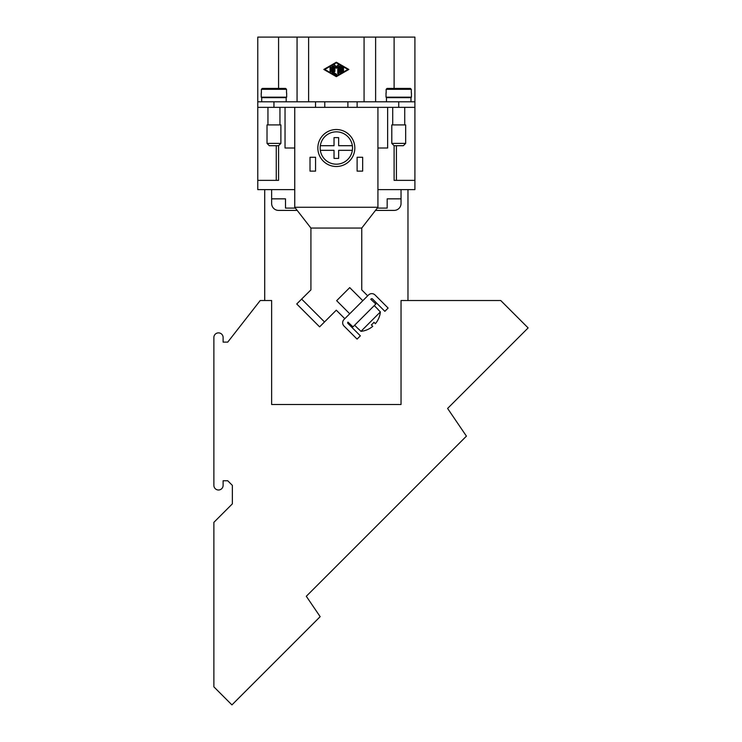 <?xml version="1.0" encoding="UTF-8"?>
<svg xmlns="http://www.w3.org/2000/svg" width="742" height="742" viewBox="0 0 742 742"><rect width="100%" height="100%" fill="white"/><g stroke="black" fill="none" stroke-linecap="round" stroke-linejoin="round"><path stroke-width="1.11" d="M377.928 189.609L414.908 189.609L414.908 180.362L394.104 180.362L394.104 145.701L403.351 145.701L405.661 143.391L405.661 124.906L391.795 124.906L391.795 143.391L394.104 145.701M280.884 143.391L267.018 143.391L267.018 124.906L280.884 124.906L280.884 143.391L278.575 145.701L278.575 180.362L257.771 180.362L257.771 189.609L294.75 189.609M294.75 107.349L294.75 207.268L310.917 228.063L310.917 289.881L301.642 299.082L324.514 321.954L319.607 326.86L296.735 303.979L301.642 299.082M367.689 295.826L361.753 289.89L361.753 228.063L377.928 207.259L294.75 207.268M377.928 207.259L377.928 107.349M315.545 107.349L315.545 101.802L357.134 101.802L357.134 107.349L257.771 107.349L257.771 180.362M310.917 228.063L361.753 228.063M344.807 318.698L336.293 310.175L324.514 321.954M370.759 299.286L375.851 303.997L352.969 326.87L347.933 322.111A0.927 0.927 0 0 0 347.933 323.419L360.352 335.838L357.078 339.103L344.01 326.035A4.619 4.619 0 0 1 344.01 319.496L368.514 294.991A4.619 4.619 0 0 1 375.053 294.991L388.122 308.06L384.857 311.334L372.438 298.915A0.927 0.927 0 0 0 371.13 298.915L370.954 299.091M349.732 313.773L336.655 300.686L349.723 287.618L362.81 300.705M358.618 329.188L354.63 325.209M358.701 329.105L360.955 331.349L380.386 311.918L378.132 309.674M374.246 305.602L378.225 309.581M360.955 331.349A21.824 21.824 0 0 0 372.762 326.322L371.362 324.922A19.858 19.858 0 0 0 373.977 322.306L375.369 323.707A21.824 21.824 0 0 0 380.386 311.918M347.896 107.349L347.896 101.802M324.783 101.802L324.783 107.349M279.957 107.349L279.957 124.906M267.945 124.906L267.945 107.349M357.134 107.349L414.908 107.349L414.908 180.362M392.722 107.349L392.722 124.906M404.733 124.906L404.733 107.349M362.662 157.258L362.662 171.124L357.115 171.124L357.115 157.258L362.662 157.258M310.017 157.258L315.563 157.258L315.563 171.124L310.017 171.124L310.017 157.258M391.795 143.391L405.661 143.391M278.575 145.701L269.327 145.701L267.018 143.391M276.256 145.701L276.256 180.362M396.413 145.701L396.413 180.362M387.639 107.349L387.639 148.01L377.928 148.01M294.75 148.01L285.039 148.01L285.039 107.349M315.545 101.802L257.771 101.802L257.771 107.349M261.703 101.802L261.703 97.638L286.199 97.638L286.199 101.802M357.134 101.802L414.908 101.802L414.908 37.1L257.771 37.1L257.771 101.802M336.339 76.667L323.818 69.451L336.339 62.235L348.861 69.451L336.339 76.667M324.783 69.451L336.339 76.111L347.896 69.451L336.339 62.792L324.783 69.451M286.662 93.019L286.662 97.183L261.24 97.183L261.24 93.019M286.523 93.019L286.523 89.318L285.587 88.4L286.523 89.318L261.379 89.318L261.379 93.019M261.379 89.318L262.306 88.4L261.379 89.318L262.306 88.4L271.442 88.4M275.143 88.4L285.587 88.4L286.523 89.318M285.587 88.4L262.306 88.4M410.975 101.802L410.975 97.638L386.48 97.638L386.48 101.802M386.016 93.019L386.016 97.183L411.439 97.183L411.439 93.019M386.155 93.019L386.155 89.318L387.092 88.4L386.155 89.318L387.092 88.4L397.536 88.4M401.237 88.4L410.363 88.4L411.3 89.318L410.363 88.4L411.3 89.318L411.3 93.019M387.092 88.4L410.363 88.4M414.908 101.802L414.908 107.349M401.042 189.609L401.042 203.475A6.928 6.928 0 0 1 394.104 210.403L375.489 210.403M320.164 616.667L231.931 704.9L213.872 686.842L213.872 522.349L232.357 503.864L232.357 485.379L227.738 480.76L223.11 480.76L223.11 485.379A4.619 4.619 0 0 1 218.491 489.998A4.619 4.619 0 0 1 213.872 485.379L213.872 337.499A4.619 4.619 0 0 1 218.491 332.87A4.619 4.619 0 0 1 223.11 337.499L223.11 342.118L227.738 342.118L260.229 300.519L271.637 300.519L271.637 404.501L401.042 404.501L401.042 300.519L500.729 300.519L528.128 327.918L447.602 408.443L466.421 436.138L306.298 596.271L320.164 616.667M294.351 642.479L287.84 649.037M430.518 472.051L437.186 465.382M326.016 576.553L332.806 569.819M474.055 381.991L467.516 388.53M271.637 189.609L271.637 203.475A6.928 6.928 0 0 0 278.575 210.403L297.19 210.403M407.97 189.609L407.97 300.519M264.708 300.519L264.708 189.609M271.637 198.847L285.503 198.847L285.503 208.094L295.39 208.094M377.288 208.094L387.176 208.094L387.176 198.847L401.042 198.847M394.104 88.4L394.104 37.1M375.619 101.802L375.619 37.1M343.082 68.969A0.482 0.482 0 0 1 343.565 69.451A0.482 0.482 0 0 1 343.082 69.934L340.671 69.934L340.671 71.612L342.841 70.36A0.482 0.482 0 0 1 343.5 70.536A0.482 0.482 0 0 1 343.323 71.195L340.43 72.864A0.482 0.482 0 0 1 339.706 72.447L339.706 66.455A0.482 0.482 0 0 1 340.43 66.038L343.323 67.698A0.482 0.482 0 0 1 343.5 68.357A0.482 0.482 0 0 1 342.841 68.533L340.671 67.29L340.671 68.969L343.082 68.969M330.079 67.559A0.482 0.482 0 0 1 330.561 67.086A0.482 0.482 0 0 1 331.043 67.559L331.043 71.334A0.482 0.482 0 0 1 330.561 71.816A0.482 0.482 0 0 1 330.079 71.334L330.079 67.559M332.249 72.864A0.482 0.482 0 0 1 332.008 72.447L332.008 66.455A0.482 0.482 0 0 1 332.49 65.973A0.482 0.482 0 0 1 332.973 66.455L332.973 72.169L336.58 74.246A0.482 0.482 0 0 1 336.757 74.905A0.482 0.482 0 0 1 336.098 75.081L332.249 72.864M334.892 66.632L334.892 71.334A0.482 0.482 0 0 1 334.41 71.816A0.482 0.482 0 0 1 333.928 71.334L333.928 65.342A0.482 0.482 0 0 1 334.781 65.027L336.339 66.826L337.898 65.027A0.482 0.482 0 0 1 338.742 65.342L338.742 73.56A0.482 0.482 0 0 1 338.269 74.042A0.482 0.482 0 0 1 337.786 73.56L337.786 66.632L336.339 68.292L334.892 66.632M297.06 101.802L297.06 37.1M278.575 88.4L278.575 37.1M317.854 148.01A18.485 18.485 0 0 0 336.339 166.505A18.485 18.485 0 0 0 354.824 148.01A18.485 18.485 0 0 0 336.339 129.525A18.485 18.485 0 0 0 317.854 148.01M352.348 145.701A16.176 16.176 0 0 0 320.331 145.701L334.03 145.701L334.03 137.613L338.649 137.613L338.649 145.701L352.348 145.701A16.176 16.176 0 0 1 352.348 150.329L338.649 150.329L338.649 158.417L334.03 158.417L334.03 150.329L320.331 150.329A16.176 16.176 0 0 1 320.331 145.701M320.331 150.329A16.176 16.176 0 0 0 352.348 150.329M308.607 101.802L308.607 37.1M364.072 101.802L364.072 37.1M386.155 89.318L411.3 89.318M398.732 101.802L398.732 107.349M273.946 101.802L273.946 107.349"/></g></svg>
